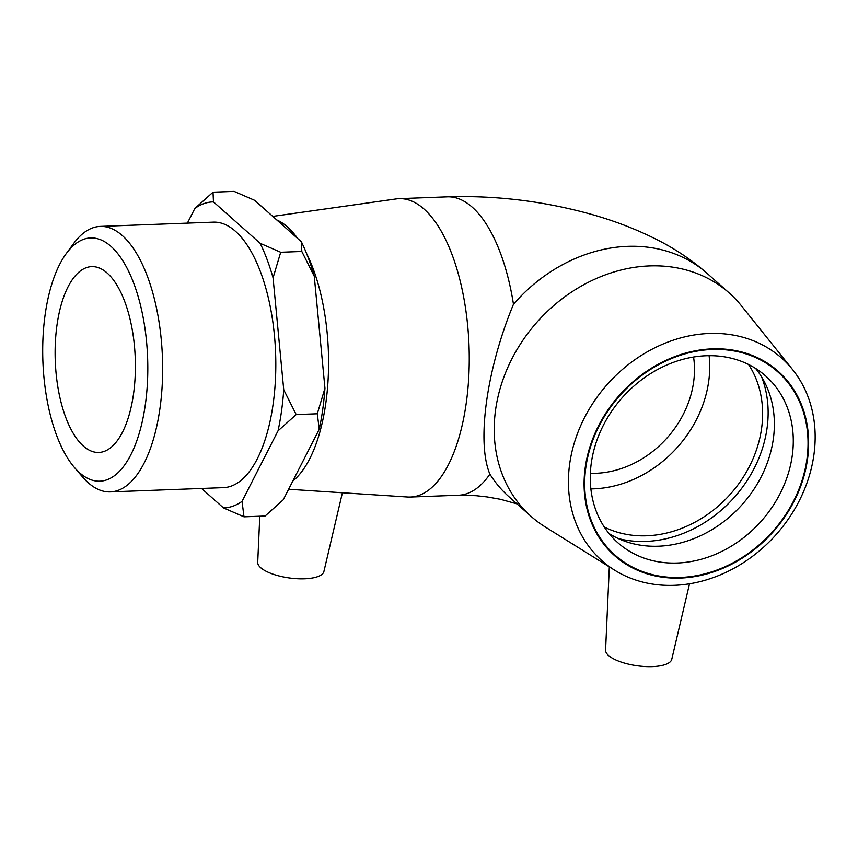 <?xml version="1.0" encoding="UTF-8"?>
<svg xmlns="http://www.w3.org/2000/svg" width="858" height="858" viewBox="0 0 858 858"><rect width="100%" height="100%" fill="white"/><g stroke="black" fill="none" stroke-linecap="round" stroke-linejoin="round"><path stroke-width="1.29" d="M301.362 241.763L301.812 251.458L314.264 276.265A153.089 65.905 -92.2 0 0 301.362 241.763L254.676 200.332L234.127 191.388L213.02 192.181L194.873 208.43L187.376 223.123M301.812 251.458L280.705 252.263L260.156 243.318L213.47 201.887L213.02 192.181M314.264 276.265L324.946 388.213L317.299 413.781L296.192 414.575L283.741 389.768L273.058 277.82L280.705 252.263M317.299 413.781L319.24 429.268L283.247 499.785L265.101 516.023L243.994 516.827L242.042 501.34L278.046 430.823L296.192 414.575M201.555 488.459L223.445 507.882L243.994 516.827M242.042 501.34A153.089 65.905 87.8 0 1 223.445 507.882M283.741 389.768A153.089 65.905 87.8 0 1 278.046 430.823M260.156 243.318A153.089 65.905 87.8 0 1 273.058 277.82M194.873 208.43A153.089 65.905 87.8 0 1 213.47 201.887M100.289 226.405L213.449 222.136A132.84 57.186 87.8 0 1 273.209 403.474A132.84 57.186 87.8 0 1 223.466 487.634L110.317 491.902A132.84 57.186 -92.2 0 0 160.049 407.743A132.84 57.186 -92.2 0 0 100.289 226.405A132.84 57.186 -92.2 0 0 73.638 243.511L66.248 253.593A121.697 52.392 87.8 0 1 126.845 267.771A121.697 52.392 87.8 0 1 145.41 404.054A121.697 52.392 87.8 0 1 74.314 467.363A121.697 52.392 87.8 0 1 42.9 361.508A121.697 52.392 87.8 0 1 66.248 253.593M319.24 429.268A153.089 65.905 -92.2 0 0 324.946 388.213M680.544 577.445A122.555 102.274 131.6 0 0 800.01 402.852A122.555 102.274 131.6 0 0 608.536 410.07A122.555 102.274 131.6 0 0 680.544 577.445M677.391 563.009A111.422 92.975 -48.4 0 1 617.814 542.706A111.422 92.975 -48.4 0 1 601.694 428.689A111.422 92.975 -48.4 0 1 706.155 355.748A111.422 92.975 -48.4 0 1 765.733 376.051A111.422 92.975 -48.4 0 1 781.852 490.068A111.422 92.975 -48.4 0 1 677.391 563.009M680.458 578.067A123.23 102.831 -48.4 0 1 608.065 409.781A123.23 102.831 -48.4 0 1 800.568 402.52A123.23 102.831 -48.4 0 1 680.458 578.067M755.587 368.425A111.422 92.975 -48.4 0 1 765.261 383.558A111.422 92.975 -48.4 0 1 754.096 489.028A111.422 92.975 -48.4 0 1 658.472 546.214A111.422 92.975 -48.4 0 1 625.214 541.355A111.422 92.975 -48.4 0 1 609.041 533.537M674.313 585.328A135.403 112.988 131.6 0 0 796.975 505.105A135.403 112.988 131.6 0 0 792.685 369.712A135.403 112.988 131.6 0 0 607.292 384.395A135.403 112.988 131.6 0 0 614.714 570.227A135.403 112.988 131.6 0 0 674.313 585.328M614.714 570.227L545.259 526.973A149.303 124.592 -48.4 0 1 531.134 516.43A149.303 124.592 -48.4 0 1 537.065 322.072A149.303 124.592 -48.4 0 1 729.354 293.104A149.303 124.592 -48.4 0 1 741.494 305.877L792.685 369.712M292.825 481.027A135.403 58.29 -92.2 0 0 306.531 253.41M297.683 238.503A135.403 58.29 -92.2 0 0 276.791 219.959M272.769 216.388L396.299 198.906A149.303 64.275 87.8 0 1 399.142 198.659A149.303 64.275 87.8 0 1 469.004 345.42A149.303 64.275 87.8 0 1 410.403 497.039A149.303 64.275 87.8 0 1 407.55 497.007L288.62 489.253M74.314 467.363L82.454 476.855A132.84 57.186 -92.2 0 0 110.317 491.902M133.58 393.543A92.986 40.036 87.8 0 1 98.767 452.456A92.986 40.036 87.8 0 1 56.928 325.525A92.986 40.036 87.8 0 1 91.752 266.613A92.986 40.036 87.8 0 1 133.58 393.543M748.573 364.489A111.422 92.975 -48.4 0 1 730.641 493.876A111.422 92.975 -48.4 0 1 604.3 527.048M709.105 355.684A111.422 92.975 -48.4 0 1 590.872 488.899M693.564 357.025A94.702 79.033 -48.4 0 1 595.978 473.294A94.702 79.033 -48.4 0 1 590.358 473.316M447.361 196.836A149.303 64.275 87.8 0 1 513.47 304.279C486.593 368.994 476.404 442.406 489.897 474.174A149.303 64.275 87.8 0 1 458.644 495.227L476.104 495.699L487.076 496.921L500.504 499.302L516.999 503.882M259.781 516.226L257.711 562.344A33.43 11.497 7.9 0 0 260.703 567.706A33.43 11.497 7.9 0 0 296.6 578.689A33.43 11.497 7.9 0 0 323.895 571.525L342.406 492.76M609.319 566.87L605.576 650.16A33.43 11.497 7.9 0 0 652.498 666.612A33.43 11.497 7.9 0 0 671.76 659.341L689.51 583.805M761.657 377.016A117.482 98.037 -48.4 0 1 645.935 541.419A117.482 98.037 -48.4 0 1 618.286 538.545M513.47 304.279A149.303 124.592 -48.4 0 1 707.314 273.541C691.913 260.092 675.128 248.799 656.971 239.661C634.427 228.249 610.081 219.144 583.923 212.323C538.652 200.515 493.136 195.356 447.372 196.836L399.142 198.659M531.134 516.43L509.094 496.868A149.303 124.592 -48.4 0 1 489.897 474.174M410.403 497.039L458.644 495.227M729.354 293.104L707.314 273.541"/></g></svg>
